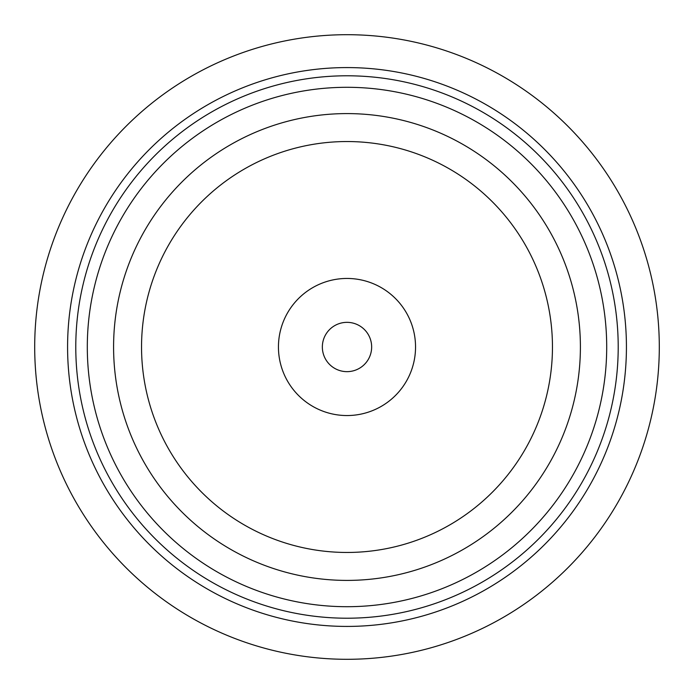 <?xml version="1.0" encoding="UTF-8"?>
<svg xmlns="http://www.w3.org/2000/svg" width="694" height="694" viewBox="0 0 694 694"><rect width="100%" height="100%" fill="white"/><g stroke="black" fill="none" stroke-linecap="round" stroke-linejoin="round"><path stroke-width="1.04" d="M626.43 347A279.43 279.43 0 0 1 207.289 588.989A279.43 279.43 0 0 1 207.289 105.011A279.43 279.43 0 0 1 626.43 347M659.3 347A312.3 312.3 0 0 0 190.85 76.54A312.3 312.3 0 0 0 190.85 617.46A312.3 312.3 0 0 0 659.3 347M371.654 347A24.654 24.654 0 0 1 334.673 368.349A24.654 24.654 0 0 1 334.673 325.651A24.654 24.654 0 0 1 371.654 347M415.541 347A68.541 68.541 0 0 0 312.725 287.637A68.541 68.541 0 0 0 312.725 406.363A68.541 68.541 0 0 0 415.541 347M580.401 347A233.401 233.401 0 0 0 230.295 144.864A233.401 233.401 0 0 0 230.295 549.136A233.401 233.401 0 0 0 580.401 347M606.703 347A259.703 259.703 0 0 0 217.153 122.092A259.703 259.703 0 0 0 217.153 571.908A259.703 259.703 0 0 0 606.703 347M552.459 347A205.459 205.459 0 0 0 244.271 169.067A205.459 205.459 0 0 0 244.271 524.933A205.459 205.459 0 0 0 552.459 347M618.207 347A271.207 271.207 0 0 0 211.392 112.124A271.207 271.207 0 0 0 211.392 581.876A271.207 271.207 0 0 0 618.207 347"/></g></svg>
